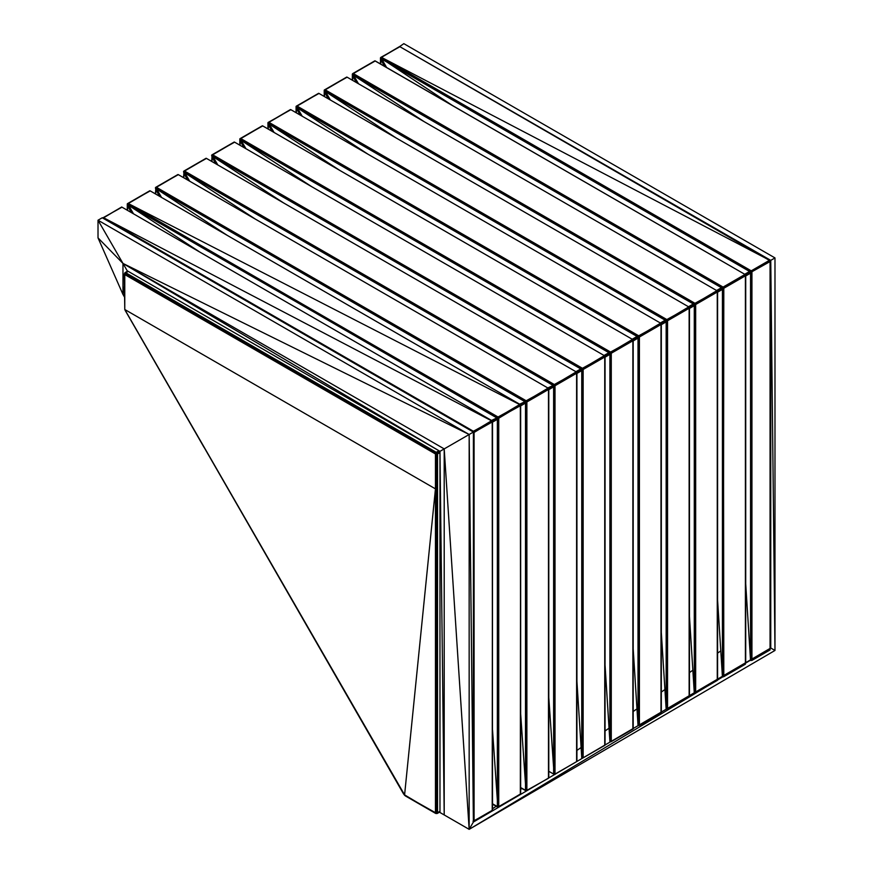 <?xml version="1.0" encoding="UTF-8"?>
<svg xmlns="http://www.w3.org/2000/svg" width="873" height="873" viewBox="0 0 873 873"><rect width="100%" height="100%" fill="white"/><g stroke="black" fill="none" stroke-linecap="round" stroke-linejoin="round"><path stroke-width="1.31" d="M150.08 190.816L520.232 404.526L150.08 190.816L520.232 404.526L150.08 190.816L128.287 203.54L498.046 417.01L498.287 418.167L497.228 417.916L497.359 419.356L497.555 418.483L492.481 421.408M498.439 807.121L520.657 793.852L520.341 404.679L497.861 417.436L128.287 203.54L519.653 404.548L497.861 417.436L497.359 806.587L497.359 419.356L492.525 422.139M520.657 793.852L520.657 405.247L520.341 794.124L498.745 806.587L498.745 418.222L498.287 806.772L498.287 418.167L497.817 806.772L492.525 729.959M498.745 418.222L520.57 405.083L498.287 418.167M491.532 420.437L497.861 417.436L492.056 420.742M149.818 190.751L127.371 203.715L128.582 205.308L497.304 417.654L127.709 203.736L128.582 205.308L199.175 251.642M133.285 213.601L128.582 205.308L133.416 213.678M127.6 210.317L127.6 205.875L131.452 212.543M492.525 803.804L497.817 806.772L498.363 417.905L127.709 203.736M127.283 210.142L127.283 203.976L127.283 210.142L127.283 203.976L132.761 213.307M520.341 404.679L498.046 417.01M498.669 806.99L497.817 806.772M492.154 420.841L497.228 417.916M131.976 212.848L127.283 204.62M127.393 204.773L132.107 212.925M497.643 807.067L492.525 804.088M497.665 807.121L492.525 804.153M498.745 806.587L497.774 806.99M149.894 191.067L127.6 203.584M520.341 405.749L498.363 417.905M127.567 210.306L127.6 205.875M492.525 421.986L497.359 419.356M150.636 191.143L491.019 387.656M496.377 417.654L127.807 204.326L497.304 417.654M178.212 174.578L548.364 388.278L178.212 174.578L548.364 388.278L178.212 174.578L156.42 187.291L526.179 400.772L526.495 401.667L525.95 402.3L525.36 401.667L525.491 403.108L525.688 402.235L520.614 405.17M547.786 388.299L525.993 401.198L525.491 790.349L525.491 403.108L520.657 405.901M548.397 778.28L526.877 790.349L526.877 401.973L526.419 790.523L526.419 401.918L525.95 790.523L520.657 713.721M548.79 777.614L548.79 389.009L548.473 777.876L548.473 389.5L526.419 401.918M519.664 404.199L525.993 401.198L520.188 404.494M526.877 401.973L548.473 389.5L548.473 388.43L525.993 401.198L155.732 187.335L156.714 189.059L524.509 401.405L155.841 187.488L156.714 189.059L227.307 235.404M161.418 197.363L156.714 189.059L161.549 197.44M177.95 174.513L155.732 187.335L155.71 194.068L155.732 189.627L159.584 196.305M520.657 787.555L525.95 790.523L526.495 401.667L155.732 187.335L155.525 188.524L160.894 197.058M155.416 187.728L160.108 196.611M548.473 388.43L526.179 400.772M526.801 790.752L525.95 790.523M520.286 404.603L525.36 401.667M155.525 188.524L160.239 196.687M156.42 187.291L155.841 187.488M155.416 193.904L155.732 189.627M520.657 787.839L525.906 790.752M178.027 174.818L155.732 187.335M548.473 389.5L526.495 401.667M520.657 405.749L525.491 403.108M178.769 174.895L519.151 371.418M524.509 401.405L155.94 188.077L525.437 401.405M206.344 158.329L576.496 372.04L206.344 158.329L576.496 372.04L206.344 158.329L184.552 171.053L554.311 384.524L554.551 385.68L553.493 385.43L553.624 386.87L553.82 385.997L548.746 388.921M575.918 372.062L554.126 384.96L553.624 774.111L553.624 386.87L548.79 389.664M576.922 761.365L576.922 372.76L576.606 761.638L555.01 774.111L555.01 385.735L554.551 774.286L554.551 385.68L554.082 774.286L548.79 697.483M576.606 761.638L576.606 373.262L554.551 385.68M547.797 387.961L554.126 384.96L548.32 388.256M555.01 385.735L576.606 373.262L576.606 372.193L554.126 384.96L183.865 171.097L184.847 172.821L552.642 385.168L183.974 171.25L184.847 172.821L255.44 219.167M189.55 181.126L184.847 172.821L189.681 181.191M206.083 158.264L183.865 171.097L183.854 177.83L183.865 173.389L187.717 180.056M548.79 771.317L554.082 774.286L554.628 385.419L183.865 171.097L183.657 172.287L189.026 180.82M183.548 171.49L188.241 180.362M576.606 372.193L554.311 384.524M554.933 774.504L554.082 774.286M548.419 388.354L553.493 385.43M183.657 172.287L188.372 180.438M184.552 171.053L183.974 171.25M183.548 177.656L183.865 173.389M555.01 774.111L554.039 774.504M206.159 158.58L183.865 171.097M576.606 373.262L554.628 385.419M548.79 389.511L553.624 386.87M206.901 158.657L547.284 355.169M552.642 385.168L184.072 171.839L553.569 385.168M234.477 142.092L604.629 355.802L234.477 142.092L604.629 355.802L234.477 142.092L212.685 154.805L582.444 368.286L582.684 369.443L581.625 369.181L581.756 370.621L581.953 369.748L576.878 372.684M604.051 355.813L582.258 368.712L581.756 757.862L581.756 370.621L576.922 373.415M605.054 745.127L605.054 356.522L604.738 745.4L583.142 757.862L583.142 369.486L582.684 758.048L582.76 369.181L580.774 368.919L581.625 369.181L576.453 372.007M604.738 745.4L604.738 357.024L582.684 369.443M575.929 371.712L580.774 368.919L212.979 156.583L283.572 202.918M583.142 369.486L604.738 357.024L604.738 355.955L582.258 368.712L212.685 154.805L211.768 154.99L211.681 155.896L212.979 156.583L217.814 164.953M234.215 142.026L211.997 154.848L211.986 161.592L211.997 157.151L215.849 163.818M576.922 681.235L581.756 757.862M211.681 155.241L217.159 164.571M234.291 142.343L211.997 154.848L211.79 156.049L216.373 164.124M211.997 154.848L217.683 164.877M582.258 368.712L212.106 155.001L582.258 368.712M604.738 355.955L582.444 368.286M576.551 372.116L581.625 369.181M211.79 156.049L216.504 164.2M212.685 154.805L212.106 155.001M211.681 161.418L211.997 157.151M604.738 357.024L582.76 369.181M576.922 373.262L581.756 370.621M235.033 142.408L575.416 338.931M580.774 368.919L212.204 155.59L581.702 368.93M262.609 125.843L632.761 339.553L262.609 125.843L632.761 339.553L262.609 125.843L240.817 138.567L610.576 352.048L610.816 353.194L609.758 352.943L609.889 354.383L610.085 353.51L605.011 356.435M632.183 339.575L610.391 352.474L609.889 741.624L609.889 354.383L605.054 357.177M633.187 728.89L633.187 340.284L632.87 729.151L611.275 741.624L611.275 353.249L610.816 741.799L610.893 352.932L608.907 352.681L609.758 352.943L604.585 355.769M632.87 729.151L632.87 340.776L610.816 353.194M604.061 355.475L608.907 352.681L241.112 140.335L311.705 186.68M611.275 353.249L632.87 340.776L632.87 339.706L610.391 352.474L240.817 138.567L239.9 138.742L239.813 139.647L241.112 140.335L245.946 148.716M262.347 125.788L240.13 138.611L240.119 145.344L240.13 140.902L243.982 147.581M605.054 664.997L609.889 741.624M239.813 145.18L239.813 139.003L245.291 148.334M262.424 126.094L240.13 138.611L239.922 139.8L244.505 147.886M240.13 138.611L245.815 148.639M610.391 352.474L240.239 138.763L610.391 352.474M632.87 339.706L610.576 352.048M604.683 355.868L609.758 352.943M239.922 139.8L244.636 147.952M240.817 138.567L240.239 138.763M239.813 139.647L240.13 140.902M632.87 340.776L610.893 352.932M605.054 357.024L609.889 354.383M263.166 126.17L603.549 322.694M608.907 352.681L240.337 139.353L609.834 352.681M290.742 109.605L660.894 323.316L290.742 109.605L660.894 323.316L290.742 109.605L268.949 122.329L638.709 335.799L638.949 336.956L637.89 336.705L638.021 338.146L638.218 337.273L633.143 340.197M660.315 323.337L638.523 336.225L638.021 725.376L638.021 338.146L633.187 340.928M661.319 712.641L661.319 324.036L661.003 712.914L639.407 725.376L639.407 337.011L638.949 725.561L639.025 336.694L637.039 336.443L637.89 336.705L632.718 339.532M661.003 712.914L661.003 324.538L638.949 336.956M632.205 339.226L637.039 336.443L269.244 124.097L339.837 170.431M639.407 337.011L661.003 324.538L661.003 323.468L638.523 336.225L268.949 122.329L268.033 122.504L267.946 123.409L269.244 124.097L274.078 132.467M268.262 129.106L268.262 124.664L272.114 131.332M633.187 648.748L638.021 725.376M290.48 109.54L267.946 122.766L267.946 128.931L267.946 122.766L273.424 132.096M290.556 109.856L268.262 122.373L268.055 123.562L272.638 131.637M268.262 122.373L273.947 132.39M638.523 336.225L268.371 122.526L638.523 336.225M661.003 323.468L638.709 335.799M632.816 339.63L637.89 336.705M268.055 123.562L272.769 131.714M268.949 122.329L268.371 122.526M661.003 324.538L639.025 336.694M267.946 128.931L267.946 123.409M268.251 129.106L268.262 124.664M633.187 340.776L638.021 338.146M291.298 109.933L631.681 306.445M637.039 336.443L268.469 123.115L637.967 336.443M318.874 93.367L689.026 307.067L318.874 93.367L689.026 307.067L318.874 93.367L297.082 106.08L666.841 319.562L667.158 320.456L666.612 321.089L666.023 320.456L666.154 321.897L666.35 321.024L661.276 323.959M688.448 307.089L666.656 319.987L666.154 709.138L666.154 321.897L661.319 324.691M689.452 696.403L689.452 307.798L689.135 696.665L667.539 709.138L667.539 320.762L667.081 709.312L667.158 320.456L665.171 320.195L666.023 320.456L660.85 323.283M689.135 696.665L689.135 308.289L667.081 320.707M660.326 322.988L665.171 320.195L297.377 107.848L367.969 154.194M667.539 320.762L689.135 308.289L689.135 307.22L666.656 319.987L297.082 106.08L296.165 106.255L296.078 107.161L297.377 107.848L302.211 116.229M318.612 93.302L296.394 106.124L296.384 112.868L296.394 108.416L300.247 115.094M661.319 632.51L666.154 709.138M296.078 112.693L296.078 106.517L301.556 115.847M318.689 93.607L296.394 106.124L296.187 107.314L300.77 115.4M296.394 106.124L302.08 116.153M666.656 319.987L296.504 106.277L666.656 319.987M689.135 307.22L666.841 319.562M660.948 323.392L666.023 320.456M296.187 107.314L300.901 115.476M297.082 106.08L296.504 106.277M296.078 107.161L296.394 108.416M689.135 308.289L667.158 320.456M661.319 324.538L666.154 321.897M319.431 93.684L659.813 290.207M665.171 320.195L296.602 106.866L666.099 320.195M347.007 77.119L717.159 290.829L347.007 77.119L717.159 290.829L347.007 77.119L325.214 89.843L694.973 303.313L695.214 304.47L694.155 304.219L694.286 305.659L694.482 304.786L689.408 307.711M716.58 290.851L694.788 303.749L694.286 692.9L694.286 305.659L689.452 308.453M717.584 680.154L717.584 291.549L717.268 680.427L695.672 692.9L695.672 304.524L695.214 693.075L695.29 304.208L693.304 303.957L694.155 304.219L688.983 307.045M717.268 680.427L717.268 292.051L695.214 304.47M688.47 306.75L693.304 303.957L325.509 91.61L396.102 137.945M695.672 304.524L717.268 292.051L717.268 290.982L694.788 303.749L325.214 89.843L324.298 90.017L324.21 90.923L325.509 91.61L330.343 99.98M346.745 77.053L324.527 89.886L324.516 96.619L324.527 92.178L328.379 98.845M689.452 616.273L694.275 692.769M324.21 96.445L324.21 90.279L329.688 99.609M346.821 77.37L324.527 89.886L324.32 91.076L328.903 99.151M324.527 89.886L330.212 99.904M694.788 303.749L324.636 90.039L694.788 303.749M717.268 290.982L694.973 303.313M689.081 307.143L694.155 304.219M324.32 91.076L329.034 99.227M325.214 89.843L324.636 90.039M324.21 90.923L324.527 92.178M717.268 292.051L695.29 304.208M689.452 308.3L694.286 305.659M347.563 77.446L687.946 273.958M693.304 303.957L324.734 90.628L694.231 303.957M375.139 60.881L745.291 274.591L374.877 60.815L745.291 274.591L375.139 60.881L353.347 73.594L723.106 287.075L722.877 288.603L721.436 287.708L722.92 287.501L352.768 73.79L353.641 75.373L721.436 287.708L716.602 290.502M744.713 274.602L723.106 287.075L722.877 288.603L722.287 287.97L723.804 288.276L723.346 676.837L723.346 288.232L722.877 676.837L722.877 288.603L717.541 291.473M745.717 662.672L745.717 275.311L745.4 664.189L723.804 676.651L723.346 288.232M745.4 664.189L745.4 275.813L723.804 288.276M745.4 275.813L723.422 287.97L745.4 275.813L745.4 274.744L722.92 287.501L353.347 73.594L352.343 74.041L353.641 75.373L424.234 121.707M358.345 83.666L353.641 75.373L358.476 83.743M722.364 287.719L352.867 74.391L352.452 74.838L352.343 74.041L352.648 80.381L352.659 75.94L356.511 82.608M722.877 288.603L722.418 676.651L722.418 289.41L717.584 292.204M717.584 600.024L722.397 676.313M374.877 60.815L352.659 73.638L352.452 74.838L357.821 83.361M374.954 61.132L352.768 73.79L722.92 287.501M745.4 274.744L723.106 287.075M352.343 74.041L352.343 80.207L352.659 75.94M717.115 290.796L722.287 287.97L717.213 290.905M357.166 82.99L352.452 74.838L357.035 82.913M353.347 73.594L352.768 73.79M352.343 74.685L352.343 80.207M717.584 292.051L722.418 289.41M375.696 61.197L716.078 257.721M352.867 74.391L721.436 287.708M769.953 260.35L399.79 46.64L770.062 260.503L381.479 57.356L399.79 46.64L769.364 260.372L751.238 270.837L751.478 271.983L750.747 272.3L749.569 271.47L751.053 271.263L380.901 57.553L386.608 67.505M770.368 648.246L770.062 260.503L751.053 271.263L381.479 57.356L751.238 270.837L751.009 272.365L750.42 271.732L751.937 272.038L751.009 660.588L751.009 272.365L745.673 275.224M770.062 261.573L751.555 271.721L770.368 261.071L770.062 649.949L770.062 261.573L751.478 271.983M770.062 649.949L751.937 660.414L751.937 272.038M399.528 46.585L380.475 57.793L452.367 105.469M744.734 274.264L749.569 271.47L381.774 59.124L386.477 67.428M380.475 57.793L380.475 63.969L380.475 57.793L380.781 64.144L380.792 59.691L384.644 66.37M751.009 272.365L750.551 660.414L750.551 273.173L745.717 275.966M745.717 583.786L750.507 659.868M750.496 271.47L380.999 58.142L380.584 58.589L385.953 67.123M399.605 46.891L380.792 57.4L380.792 59.691M770.062 260.503L751.238 270.837M745.717 275.813L750.551 273.173M380.901 57.553L751.053 271.263M745.346 274.657L750.42 271.732L745.247 274.558M385.168 66.675L380.584 58.589L385.299 66.741M380.475 58.436L380.475 63.969M380.999 58.142L749.569 271.47M492.099 420.764L121.685 206.999L103.636 217.77L473.395 431.251L473.701 432.135L472.642 431.884M492.525 810.1L492.208 420.917L473.21 431.677L103.636 217.77L491.521 420.786L472.566 432.146M492.405 810.526L492.525 421.495L492.208 810.362L474.083 820.827L474.083 432.451L473.624 821.002L473.624 432.397L473.166 432.779L473.21 431.677L287.85 324.931M474.083 432.451L492.437 421.321L473.624 432.397L473.395 626.705M492.208 421.986L473.166 432.779M492.208 420.917L473.395 431.251M472.991 821.307L492.132 810.766L474.006 821.231L473.166 821.002M121.685 206.999L103.047 217.966M474.006 821.231L473.352 821.482M121.762 207.305L102.938 217.814M438.933 450.741L436.5 452.149L435.452 453.949L435.452 488.869L124.774 309.5L404.592 794.877L435.452 488.869L435.452 812.698L404.428 795.205M128.255 271.372L125.821 272.78L437.286 452.901L436.304 453.469L436.5 454.255L435.452 453.949L124.774 274.58L124.774 309.5L403.752 794.266L124.774 309.5M439.97 811.29L437.548 812.698L437.548 453.949L436.5 454.255L436.5 813.003L435.452 812.698L435.714 813.45L404.592 794.877M439.97 452.552L437.548 453.949L437.286 452.901L436.5 454.255M125.09 310.253L204.02 447.347M127.731 271.077L125.035 272.627L125.821 272.78L124.643 273.074L125.035 273.533L435.714 452.901L435.452 453.949M125.821 272.78L124.774 274.58L124.643 273.074L124.774 274.58M437.548 812.698L436.696 813.56L436.5 813.003L437.548 812.698L437.286 813.45L435.714 813.45L436.5 813.003M477.291 819.332L473.395 822.028L469.161 829.35L774.984 650.461L770.761 648.017L473.395 822.028L473.395 432.048L102.239 217.77L98.016 220.214L98.016 237.882L122.973 294.43L122.973 263.439L127.207 270.772L439.97 451.341L437.286 452.901M439.97 811.89L437.286 813.45M405.258 795.86L435.714 813.45M124.774 308.889L124.261 273.98M436.5 452.149L436.304 453.469M98.016 237.882L122.973 263.439L98.016 220.214L469.161 434.492L473.395 432.048M473.395 822.028L469.161 434.492L122.973 263.439L439.97 451.341L469.161 434.492L469.161 829.35L770.761 648.017L770.761 260.372L774.984 257.928L774.984 650.461L770.761 260.372L399.998 46.76M439.97 812.501L439.97 451.341L444.204 814.946L444.204 448.897L469.161 829.35L439.97 812.501M399.605 46.596L403.828 43.65L774.984 257.928M124.435 286.257L122.973 294.43L124.599 297.246L122.973 294.43L124.577 295.358M765.403 257.721L770.761 260.372L770.172 260.7M770.368 642.244L770.368 647.799M492.427 421.288L497.555 418.483M127.72 204.588L132.631 213.23M520.559 405.039L525.688 402.235M548.691 388.801L553.82 385.997M576.824 372.553L581.953 369.748M604.956 356.315L610.085 353.51M633.089 340.077L638.218 337.273M661.221 323.828L666.35 321.024M689.354 307.591L694.482 304.786M717.486 291.342L722.615 288.537M745.618 275.104L750.747 272.3M122.973 263.439L444.204 448.897M127.087 271.438L127.207 270.772M720.792 650.909L717.584 653.124M692.856 670.235L689.452 672.581M664.91 689.55L661.319 692.049M636.974 708.876L633.187 711.506M609.038 728.202L605.054 730.963M581.102 747.528L576.922 750.42M521.825 788.537L520.657 789.345M496.18 806.27L492.525 808.802"/></g></svg>
